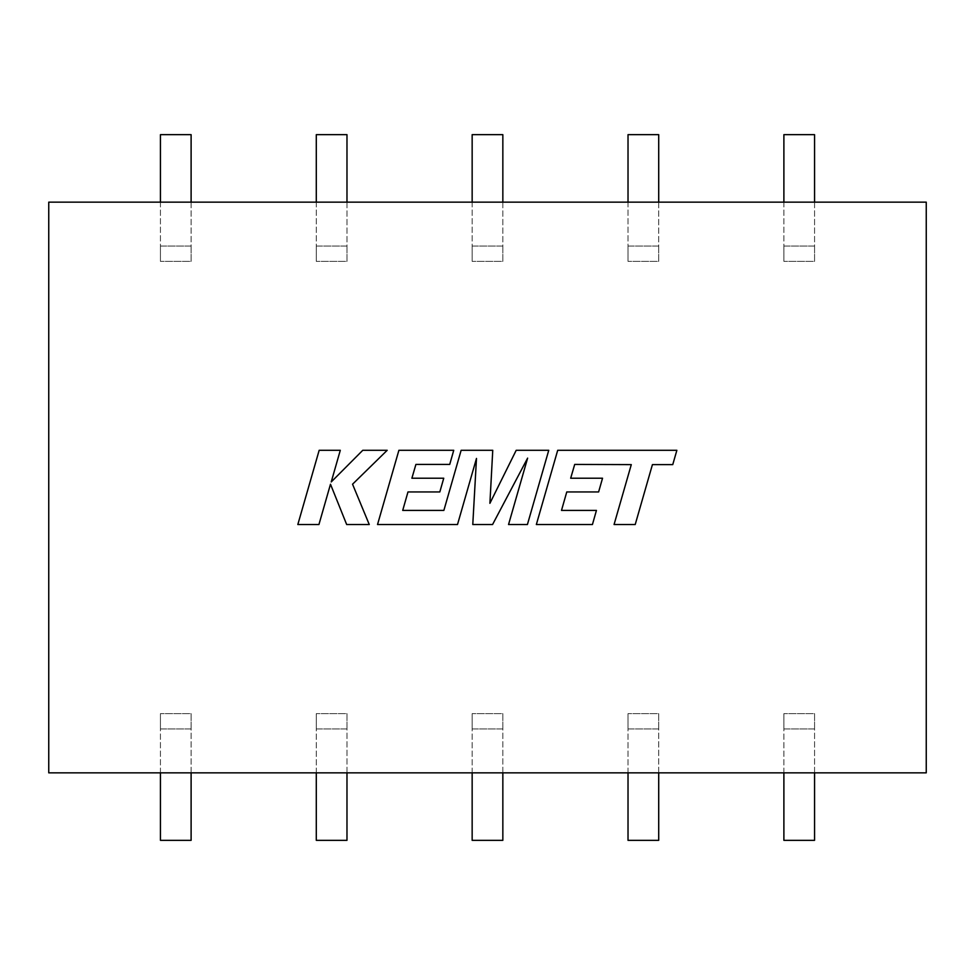<?xml version="1.0" encoding="UTF-8"?>
<svg xmlns="http://www.w3.org/2000/svg" width="975" height="975" viewBox="0 0 975 975"><rect width="100%" height="100%" fill="white"/><g stroke="black" fill="none" stroke-linecap="round" stroke-linejoin="round"><path stroke-width="0.73" stroke-dasharray="4.88 3.66" d="M548.754 450.292L516.202 450.292L489.901 503.319L492.753 450.292L461.138 450.292L443.869 510.4L402.712 510.4L407.977 491.948L439.822 491.948L443.747 478.225L411.889 478.225L415.911 464.417L449.731 464.417L453.741 450.292L398.897 450.292L377.532 524.526L457.507 524.526L476.482 458.433L472.778 524.526L492.57 524.526L527.621 458.116L508.548 524.526L527.414 524.526L548.754 450.292M319.166 450.292L297.826 524.526L318.935 524.526L330.488 484.209L346.673 524.526L369.257 524.526L352.548 484.209L387.197 450.292L362.773 450.292L331.232 481.942L340.299 450.292L319.166 450.292M574.702 464.417L631.288 464.624L614.067 524.526L635.213 524.526L652.421 464.624L672.75 464.624L676.869 450.292L557.7 450.292L536.347 524.526L592.434 524.526L596.444 510.4L561.503 510.4L566.768 491.948L598.613 491.948L602.538 478.225L570.68 478.225L574.702 464.417M48.75 202.154L48.75 772.846L926.25 772.846L926.25 202.154L48.75 202.154M783.888 772.846L783.888 728.971L814.564 728.971L814.564 713.627L783.888 713.627L814.564 713.627L814.564 840.34L783.888 840.34L783.888 713.627L783.888 728.971L814.564 728.971L814.564 772.846M628.022 772.846L628.022 728.971L658.71 728.971L658.71 713.627L628.022 713.627L658.71 713.627L658.71 840.34L628.022 840.34L628.022 713.627L628.022 728.971L658.71 728.971L658.71 772.846M783.888 202.154L783.888 246.029L814.564 246.029L814.564 261.373L783.888 261.373L814.564 261.373L814.564 134.66L783.888 134.66L783.888 261.373L783.888 246.029L814.564 246.029L814.564 202.154M628.022 202.154L628.022 246.029L658.71 246.029L658.71 261.373L628.022 261.373L658.71 261.373L658.71 134.66L628.022 134.66L628.022 261.373L628.022 246.029L658.71 246.029L658.71 202.154M160.436 772.846L160.436 728.971L191.112 728.971L191.112 713.627L160.436 713.627L191.112 713.627L191.112 840.34L160.436 840.34L160.436 713.627L160.436 728.971L191.112 728.971L191.112 772.846M316.29 772.846L316.29 728.971L346.978 728.971L346.978 713.627L316.29 713.627L346.978 713.627L346.978 840.34L316.29 840.34L316.29 713.627L316.29 728.971L346.978 728.971L346.978 772.846M160.436 202.154L160.436 246.029L191.112 246.029L191.112 261.373L160.436 261.373L191.112 261.373L191.112 134.66L160.436 134.66L160.436 261.373L160.436 246.029L191.112 246.029L191.112 202.154M316.29 202.154L316.29 246.029L346.978 246.029L346.978 261.373L316.29 261.373L346.978 261.373L346.978 134.66L316.29 134.66L316.29 261.373L316.29 246.029L346.978 246.029L346.978 202.154M472.156 202.154L472.156 246.029L502.844 246.029L502.844 261.373L472.156 261.373L502.844 261.373L502.844 134.66L472.156 134.66L472.156 261.373L472.156 246.029L502.844 246.029L502.844 202.154M472.156 772.846L472.156 728.971L502.844 728.971L502.844 713.627L472.156 713.627L502.844 713.627L502.844 840.34L472.156 840.34L472.156 713.627L472.156 728.971L502.844 728.971L502.844 772.846"/><path stroke-width="1.46" d="M48.75 202.154L48.75 772.846L926.25 772.846L926.25 202.154L48.75 202.154M472.156 772.846L472.156 840.34L502.844 840.34L502.844 772.846M502.844 202.154L502.844 134.66L472.156 134.66L472.156 202.154M319.166 450.292L297.826 524.526L318.935 524.526L330.488 484.209L346.673 524.526L369.257 524.526L352.548 484.209L387.197 450.292L362.773 450.292L331.232 481.942L340.299 450.292L319.166 450.292M548.754 450.292L516.202 450.292L489.901 503.319L492.753 450.292L461.138 450.292L443.869 510.4L402.712 510.4L407.977 491.948L439.822 491.948L443.747 478.225L411.889 478.225L415.911 464.417L449.731 464.417L453.741 450.292L398.897 450.292L377.532 524.526L457.507 524.526L476.482 458.433L472.778 524.526L492.57 524.526L527.621 458.116L508.548 524.526L527.414 524.526L548.754 450.292M574.702 464.417L631.288 464.624L614.067 524.526L635.213 524.526L652.421 464.624L672.75 464.624L676.869 450.292L557.7 450.292L536.347 524.526L592.434 524.526L596.444 510.4L561.503 510.4L566.768 491.948L598.613 491.948L602.538 478.225L570.68 478.225L574.702 464.417M346.978 202.154L346.978 134.66L316.29 134.66L316.29 202.154M191.112 202.154L191.112 134.66L160.436 134.66L160.436 202.154M316.29 772.846L316.29 840.34L346.978 840.34L346.978 772.846M160.436 772.846L160.436 840.34L191.112 840.34L191.112 772.846M658.71 202.154L658.71 134.66L628.022 134.66L628.022 202.154M814.564 202.154L814.564 134.66L783.888 134.66L783.888 202.154M628.022 772.846L628.022 840.34L658.71 840.34L658.71 772.846M783.888 772.846L783.888 840.34L814.564 840.34L814.564 772.846"/></g></svg>

